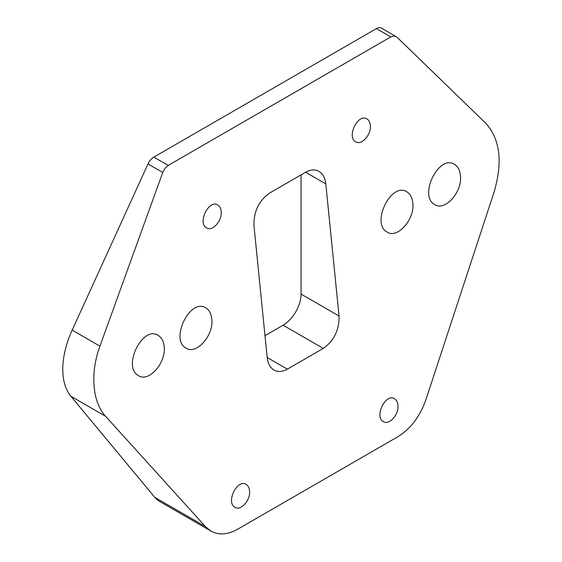 <?xml version="1.0" encoding="UTF-8"?>
<svg xmlns="http://www.w3.org/2000/svg" width="562" height="562" viewBox="0 0 562 562"><rect width="100%" height="100%" fill="white"/><g stroke="black" fill="none" stroke-linecap="round" stroke-linejoin="round"><path stroke-width="0.84" d="M210.883 531.034L159.552 501.395A50.819 29.336 -60 0 1 154.803 497.356L70.875 396.259A71.142 41.075 -60 0 1 72.175 330.119L148.003 163.949A10.165 5.866 -60 0 1 153.847 157.107L376.428 28.606A10.165 5.866 -60 0 1 381.507 28.1L397.011 37.211L485.856 123.331C500.11 139.228 502.864 162.109 494.11 191.979L426.087 399.175C420.088 416.302 410.703 428.806 397.945 436.674L237.585 529.264C227.708 534.757 218.808 535.347 210.883 531.034L205.418 526.58L105.579 416.294C92.358 402.083 90.018 373.02 99.931 346.143L162.748 172.464L165.031 168.277L168.221 165.404L153.847 157.107M264.997 335.662L283.108 325.208A25.409 14.668 120 0 0 301.07 294.088L301.07 174.887M412.81 202.826C415.086 219.04 397.545 239.096 387.19 232.106C370.59 223.774 391.152 181.512 406.804 191.797C410.204 193.876 412.206 197.55 412.81 202.826M211.762 318.893C214.045 335.114 196.503 355.163 186.148 348.18C169.548 339.841 190.111 297.586 205.762 307.864C209.162 309.943 211.164 313.617 211.762 318.893M460.418 175.337C462.695 191.551 445.153 211.607 434.798 204.617C418.205 196.286 438.767 154.023 454.412 164.308C457.812 166.387 459.814 170.061 460.418 175.337M164.153 346.382C166.436 362.595 148.888 382.652 138.54 375.669C121.94 367.33 142.502 325.068 158.154 335.352C161.547 337.432 163.549 341.106 164.153 346.382M396.14 36.544L393.618 35.982L390.801 36.902L168.221 165.404M323.291 348.405L287.358 369.15C282.419 371.896 277.965 372.192 274.003 370.035C270.139 367.674 267.87 363.502 267.182 357.509L253.947 225.39C253.694 211.417 258.949 200.62 269.704 192.998L305.637 172.253C310.575 169.506 315.029 169.211 318.991 171.368C322.855 173.728 325.124 177.908 325.812 183.9L339.048 316.013C339.3 329.992 334.046 340.79 323.291 348.405L283.108 325.208M221.168 211.235C222.468 220.452 212.499 231.846 206.612 227.877C197.185 223.142 208.867 199.131 217.761 204.968C219.693 206.149 220.824 208.242 221.168 211.235M249.542 490.675C250.842 499.892 240.873 511.287 234.993 507.317C225.559 502.576 237.241 478.564 246.135 484.409C248.067 485.589 249.205 487.676 249.542 490.675M370.288 125.143C371.587 134.36 361.619 145.755 355.732 141.786C346.304 137.044 357.987 113.032 366.881 118.877C368.812 120.057 369.944 122.144 370.288 125.143M397.945 404.998C399.238 414.208 389.276 425.603 383.389 421.633C373.962 416.899 385.644 392.887 394.538 398.732C396.47 399.912 397.601 401.999 397.945 404.998M162.748 172.464L148.003 163.949M390.801 36.902L376.428 28.606M305.637 172.253L325.812 183.9M301.07 294.088L339.048 316.013M267.182 357.509L287.358 369.15M154.803 497.356L205.418 526.58M70.875 396.259L105.579 416.294M72.175 330.119L99.931 346.143"/></g></svg>
